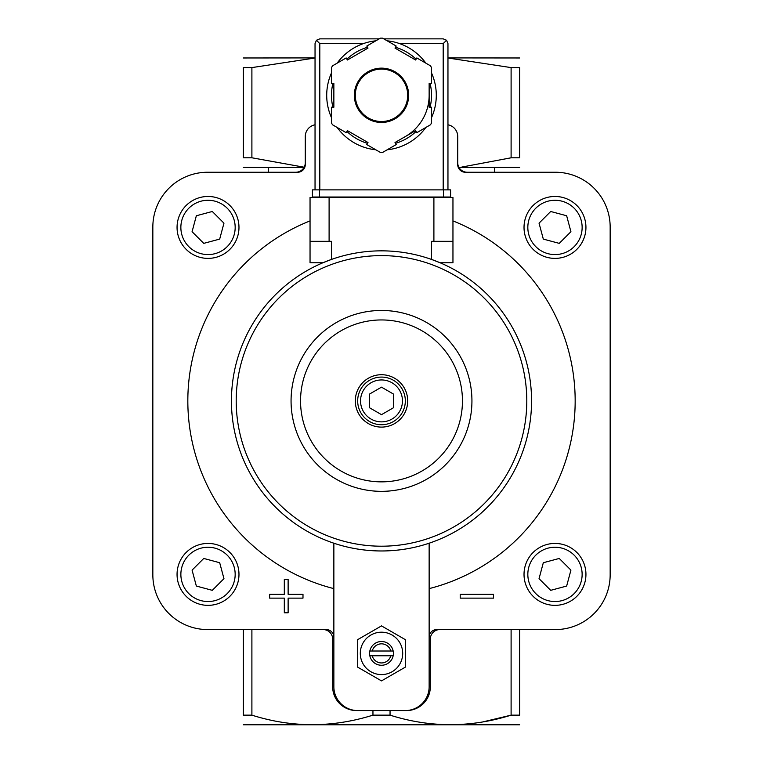 <?xml version="1.0" encoding="UTF-8"?>
<svg xmlns="http://www.w3.org/2000/svg" width="763" height="763" viewBox="0 0 763 763"><rect width="100%" height="100%" fill="white"/><g stroke="black" fill="none" stroke-linecap="round" stroke-linejoin="round"><path stroke-width="1.14" d="M251.895 67.602L243.349 67.602C243.349 54.936 243.349 54.936 243.349 67.602L243.349 157.788C243.349 170.454 243.349 170.454 243.349 157.788L251.895 157.788L304.151 167.221L251.895 157.788L251.895 67.602L315.043 57.998M333.86 588.616A193.659 193.659 0 0 1 310.045 220.908M452.955 220.908A193.659 193.659 0 0 1 429.14 588.616M447.957 124.798A11.912 11.912 0 0 1 457.724 136.51L457.724 164.617A7.62 7.62 0 0 0 465.344 172.247L555.378 172.247A54.783 54.783 0 0 1 610.162 227.031L610.162 574.787A54.783 54.783 0 0 1 555.378 629.57L436.76 629.57A7.62 7.62 0 0 0 429.14 637.191M315.043 124.798A11.912 11.912 0 0 0 305.276 136.51L305.276 164.617A7.62 7.62 0 0 1 297.656 172.247L207.622 172.247A54.783 54.783 0 0 0 152.838 227.031L152.838 574.787A54.783 54.783 0 0 0 207.622 629.57L326.24 629.57A7.62 7.62 0 0 1 333.86 637.191M333.86 543.208L333.86 686.738A23.815 23.815 0 0 0 357.685 710.563L406.507 710.563A23.815 23.815 0 0 0 430.332 686.738L430.332 639.098A9.528 9.528 0 0 1 439.86 629.57M405.315 710.563A23.815 23.815 0 0 0 429.14 686.738L429.14 543.208M243.349 167.412L303.998 167.478M459.002 167.478L519.651 167.412M519.651 157.788C519.651 170.454 519.651 170.454 519.651 157.788L519.651 67.602C519.651 54.936 519.651 54.936 519.651 67.602L511.105 67.602L511.105 157.788L519.651 157.788M511.105 157.788L461.844 167.059M243.349 629.57L243.349 715.15C243.349 727.826 243.349 727.826 243.349 715.15L251.895 715.15C292.048 727.835 332.401 727.835 372.954 715.15L390.046 715.15C430.198 727.835 470.552 727.835 511.105 715.15L482.807 721.922M295.748 172.247A9.528 9.528 0 0 0 305.276 162.719M457.724 162.719A9.528 9.528 0 0 0 467.252 172.247M447.957 57.998L511.105 67.602M390.046 715.15L390.046 710.563M372.954 715.15L372.954 710.563M406.507 710.563L393.412 710.563M519.651 629.57L519.651 715.15C519.651 727.826 519.651 727.826 519.651 715.15L511.105 715.15L511.105 629.57M251.895 715.15L251.895 629.57M369.588 710.563L357.685 710.563M519.651 724.783L243.349 724.783M447.957 57.912L519.651 57.978M243.349 57.978L315.043 57.912M356.493 710.563A23.815 23.815 0 0 1 332.668 686.738L332.668 639.098A9.528 9.528 0 0 0 323.14 629.57M381.5 414.662L369.588 407.785L369.588 394.032L381.5 387.156L393.412 394.032L393.412 407.785L381.5 414.662M381.5 377.084A23.815 23.815 0 0 1 402.13 412.821A23.815 23.815 0 0 1 360.87 412.821A23.815 23.815 0 0 1 381.5 377.084M381.5 374.709A26.2 26.2 0 0 1 404.19 414.004A26.2 26.2 0 0 1 358.81 414.004A26.2 26.2 0 0 1 381.5 374.709M381.5 319.945A80.964 80.964 0 0 1 451.61 441.386A80.964 80.964 0 0 1 311.39 441.386A80.964 80.964 0 0 1 381.5 319.945M381.5 310.465A90.444 90.444 0 0 1 459.822 446.126A90.444 90.444 0 0 1 303.178 446.126A90.444 90.444 0 0 1 381.5 310.465M357.685 639.642L357.685 667.148L381.5 680.892L405.315 667.148L405.315 639.642L381.5 625.889L357.685 639.642M372.23 651.011A9.576 9.576 0 0 1 390.77 651.011L369.836 651.011A11.912 11.912 0 0 1 393.164 651.011L390.77 651.011M390.77 655.77L372.23 655.77A9.576 9.576 0 0 0 390.77 655.77L393.164 655.77A11.912 11.912 0 0 1 369.836 655.77L372.23 655.77M393.164 655.77A11.912 11.912 0 0 0 393.164 651.011M369.836 651.011A11.912 11.912 0 0 0 369.836 655.77M381.5 632.193A21.202 21.202 0 0 1 399.86 663.991A21.202 21.202 0 0 1 363.14 663.991A21.202 21.202 0 0 1 381.5 632.193M460.203 594.32L460.203 598.135L493.547 598.135L493.547 594.32L460.203 594.32M269.644 594.32L269.644 598.135L284.313 598.135L284.313 612.803L288.128 612.803L288.128 598.135L302.987 598.135L302.987 594.32L288.128 594.32L288.128 579.46L284.313 579.46L284.313 594.32L269.644 594.32M554.978 605.355A30.968 30.968 0 0 0 581.797 558.907A30.968 30.968 0 0 0 528.168 558.907A30.968 30.968 0 0 0 554.978 605.355A30.968 30.968 0 0 0 581.797 558.907A30.968 30.968 0 0 0 528.168 558.907A30.968 30.968 0 0 0 554.978 605.355M566.651 586.06L570.924 570.114L559.25 558.449L543.313 562.722L539.04 578.659L550.705 590.333L566.651 586.06M208.022 258.39A30.968 30.968 0 0 0 234.832 211.942A30.968 30.968 0 0 0 181.203 211.942A30.968 30.968 0 0 0 208.022 258.39A30.968 30.968 0 0 0 234.832 211.942A30.968 30.968 0 0 0 181.203 211.942A30.968 30.968 0 0 0 208.022 258.39M219.687 239.096L223.96 223.158L212.295 211.485L196.349 215.757L192.076 231.694L203.75 243.368L219.687 239.096M208.022 605.355A30.968 30.968 0 0 0 234.832 558.907A30.968 30.968 0 0 0 181.203 558.907A30.968 30.968 0 0 0 208.022 605.355A30.968 30.968 0 0 0 234.832 558.907A30.968 30.968 0 0 0 181.203 558.907A30.968 30.968 0 0 0 208.022 605.355M196.349 586.06L212.295 590.333L223.96 578.659L219.687 562.722L203.75 558.449L192.076 570.114L196.349 586.06M554.978 258.39A30.968 30.968 0 0 0 581.797 211.942A30.968 30.968 0 0 0 528.168 211.942A30.968 30.968 0 0 0 554.978 258.39A30.968 30.968 0 0 0 581.797 211.942A30.968 30.968 0 0 0 528.168 211.942A30.968 30.968 0 0 0 554.978 258.39M543.313 239.096L559.25 243.368L570.924 231.694L566.651 215.757L550.705 211.485L539.04 223.158L543.313 239.096M366.259 197.016L366.259 197.493M396.741 197.493L396.741 197.016M322.911 262.758L331.476 259.43L331.476 241.318L310.045 241.318L310.045 262.758L322.911 262.758M431.524 259.43L440.089 262.758L452.955 262.758L452.955 241.318L431.524 241.318L431.524 259.43M381.5 250.846A150.063 150.063 0 0 1 511.458 475.94A150.063 150.063 0 0 1 251.542 475.94A150.063 150.063 0 0 1 381.5 250.846A150.063 150.063 0 0 1 511.458 475.94A150.063 150.063 0 0 1 251.542 475.94A150.063 150.063 0 0 1 381.5 250.846M452.955 241.318L452.955 197.493L310.045 197.493L310.045 241.318M363.159 197.493L363.159 197.016M336.245 197.493L336.245 197.016M344.819 197.493L344.819 197.016M418.181 197.493L418.181 197.016M426.755 197.493L426.755 197.016M315.043 189.873L315.043 43.615L316.435 40.248L319.811 43.615L363.341 43.615A54.783 54.783 0 0 0 337.141 63.157A54.783 54.783 0 0 1 375.844 40.811A54.783 54.783 0 0 0 337.141 63.157M331.476 72.962A54.783 54.783 0 0 0 331.476 117.655A54.783 54.783 0 0 1 331.476 72.962A54.783 54.783 0 0 0 331.476 117.655M373.078 149.443A54.783 54.783 0 0 0 375.844 149.796A54.783 54.783 0 0 1 337.141 127.45A54.783 54.783 0 0 0 369.588 148.785M387.156 149.796A54.783 54.783 0 0 0 425.859 127.45A54.783 54.783 0 0 1 387.156 149.796A54.783 54.783 0 0 0 425.859 127.45M431.524 117.655A54.783 54.783 0 0 0 431.524 72.962A54.783 54.783 0 0 1 431.524 117.655A54.783 54.783 0 0 0 436.283 95.308M396.197 46.038L382.54 38.15A57.168 57.168 0 0 0 380.46 38.15L366.803 46.038L367.995 48.098L347.365 60.01L346.173 57.94L332.525 65.828A57.168 57.168 0 0 0 331.476 67.63L331.476 83.396L333.86 83.396L333.86 107.221L331.476 107.221L331.476 122.986A57.168 57.168 0 0 0 332.525 124.789L346.173 132.667L347.365 130.607L367.995 142.519L366.803 144.579L380.46 152.466A57.168 57.168 0 0 0 382.54 152.466L396.197 144.579L395.005 142.519L415.635 130.607L416.827 132.667L430.475 124.789A57.168 57.168 0 0 0 431.524 122.986L431.524 107.221L429.14 107.221L429.14 83.396L431.524 83.396L431.524 67.63A57.168 57.168 0 0 0 430.475 65.828L416.827 57.94L415.635 60.01L395.005 48.098L396.197 46.038M316.435 40.248L319.811 38.856L379.24 38.856M383.76 38.856L443.189 38.856L446.565 40.248L443.189 43.615L443.189 189.873M447.957 189.873L447.957 43.615L446.565 40.248M425.859 63.157A54.783 54.783 0 0 0 387.156 40.811A54.783 54.783 0 0 1 425.859 63.157M405.315 136.567A47.64 47.64 0 0 0 429.14 95.308M407.7 95.308A26.2 26.2 0 0 0 368.395 72.619A26.2 26.2 0 0 0 368.395 117.998A26.2 26.2 0 0 0 407.7 95.308A26.2 26.2 0 0 0 368.395 72.619A26.2 26.2 0 0 0 368.395 117.998A26.2 26.2 0 0 0 407.7 95.308M443.427 197.016L312.42 197.016L312.42 189.873L450.58 189.873L450.58 197.016L443.427 197.016L443.427 189.873M381.5 379.945A20.963 20.963 0 0 1 399.65 411.391A20.963 20.963 0 0 1 363.35 411.391A20.963 20.963 0 0 1 381.5 379.945M554.978 601.54A27.153 27.153 0 0 0 578.497 560.815A27.153 27.153 0 0 0 531.468 560.815A27.153 27.153 0 0 0 554.978 601.54M208.022 254.584A27.153 27.153 0 0 0 231.532 213.85A27.153 27.153 0 0 0 184.503 213.85A27.153 27.153 0 0 0 208.022 254.584M208.022 601.54A27.153 27.153 0 0 0 231.532 560.815A27.153 27.153 0 0 0 184.503 560.815A27.153 27.153 0 0 0 208.022 601.54M554.978 254.584A27.153 27.153 0 0 0 578.497 213.85A27.153 27.153 0 0 0 531.468 213.85A27.153 27.153 0 0 0 554.978 254.584M381.5 255.615A145.294 145.294 0 0 1 507.328 473.556A145.294 145.294 0 0 1 255.672 473.556A145.294 145.294 0 0 1 381.5 255.615M433.899 197.493L433.899 241.318M329.101 197.493L329.101 241.318M343.865 197.493L343.865 197.016M419.135 197.493L419.135 197.016M337.141 127.45A54.783 54.783 0 0 0 375.844 149.796M408.653 95.308A27.153 27.153 0 0 0 367.919 71.789A27.153 27.153 0 0 0 367.919 118.818A27.153 27.153 0 0 0 408.653 95.308M319.811 43.615L319.811 189.873M399.659 43.615L443.189 43.615M430.084 107.221A50.024 50.024 0 0 0 430.084 83.396M416.102 59.19A50.024 50.024 0 0 0 395.472 47.277M367.528 47.277A50.024 50.024 0 0 0 346.898 59.19M332.916 83.396A50.024 50.024 0 0 0 332.916 107.221M346.898 131.427A50.024 50.024 0 0 0 367.528 143.339M395.472 143.339A50.024 50.024 0 0 0 416.102 131.427M319.573 197.016L319.573 189.873M268.357 172.247L268.357 167.478M494.643 172.247L494.643 167.478M399.841 197.493L399.841 197.016"/></g></svg>
